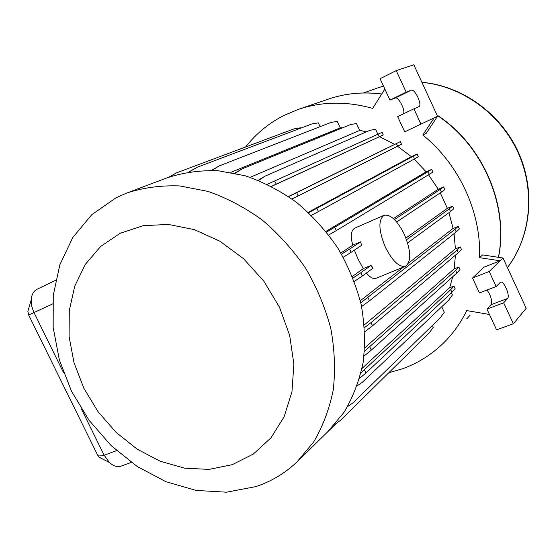 <?xml version="1.0" encoding="UTF-8"?>
<svg xmlns="http://www.w3.org/2000/svg" width="557" height="557" viewBox="0 0 557 557"><rect width="100%" height="100%" fill="white"/><g stroke="black" fill="none" stroke-linecap="round" stroke-linejoin="round"><path stroke-width="0.84" d="M384.852 89.057L372.661 108.392C346.468 101.04 321.486 101.444 297.71 109.618L283.583 115.633C268.565 123.376 255.907 133.826 245.616 146.992M388.772 372.758L402.739 368.692C418.488 362.983 432.42 354.085 444.535 342.005C453.509 332.954 460.911 322.475 466.738 310.583L489.443 314.468M385.458 247.426C392.393 260.948 399.014 267.242 405.315 266.309C411.553 261.755 411.191 251.033 404.236 234.163C397.308 220.509 390.603 214.215 384.121 215.28C378.099 219.82 378.544 230.535 385.458 247.426M354.363 250.156L358.019 258.998L363.275 268.634L370.99 265.424L373.134 268.098L362.294 276.021L360.783 272.798L370.99 265.424M366.409 273.014C369.959 277.393 373.162 279.154 376.024 278.291L376.525 278.089M255.712 486.637L226.441 492.2L195.994 490.418L165.784 481.638L137.133 466.453L111.205 445.677L89.036 420.25L71.519 391.272L59.369 359.919L53.159 327.481L53.256 295.321L59.822 264.853L72.772 237.512L91.752 214.717L116.072 197.777L126.843 192.994C143.483 187.598 161.105 185.237 179.723 185.927L207.963 191.392C226.852 197.986 244.948 207.524 262.243 220.015C278.73 234.031 293.24 250.17 305.772 268.446C316.891 287.614 325.232 307.638 330.802 328.519C334.639 349.483 335.46 369.89 333.281 389.74C329.417 408.887 322.886 426.286 313.688 441.924L296.86 462.087C284.822 473.387 271.106 481.568 255.712 486.637M232.283 464.67L208.979 469.391L184.583 468.179L160.249 461.266L137.078 449.109L116.058 432.336L98.067 411.741L83.856 388.236L74.046 362.809L69.089 336.567L69.284 310.632L74.722 286.194L85.298 264.422L100.671 246.431L120.228 233.251L143.128 225.71L168.263 224.408L194.33 229.616L219.911 241.216L243.52 258.678L263.767 281.09L279.461 307.179L289.675 335.425L293.887 364.187L291.952 391.815L284.105 416.803L270.946 437.879L253.324 454.052L232.283 464.67M81.378 408.949L104.159 455.257L109.45 462.54C113.294 465.972 117.088 467.198 120.827 466.216L121.865 465.84M101.451 458.39L99.181 457.22L97.614 455.069L28.686 315.039L27.857 311.342L28.525 309.086M55.609 280.317L37.138 289.208C33.524 291.109 31.54 294.737 31.185 300.098L31.77 306.336L33.601 311.767L63.575 372.744M324.411 435.017L336.672 423.062M334.813 424.385L340.383 420.424L429.329 332.814L433.283 327.272L432.42 325.427M347.589 406.589L353.027 402.815L440.413 317.636L444.284 312.219L441.736 306.761M357.218 385.716L362.238 382.367L448.608 300.23L452.409 294.966L451.393 292.78M361.061 372.703L450.717 289.703L451.915 292.293L455.132 288.665L453.941 286.11L449.395 287.885L362.022 368.421M450.717 289.703L453.941 286.11M364.466 369.862L365.949 372.995L451.915 292.293M364.48 351.265L455.633 270.437L456.844 273.041L460.019 269.616L458.829 267.04L453.955 268.982L364.717 347.895M455.633 270.437L458.829 267.04M369.806 346.976L371.296 350.137L456.844 273.041M364.55 327.579L371.025 322.614L457.081 250.086L458.3 252.711L461.474 249.501L460.27 246.911L455.146 249L364.327 324.912M457.081 250.086L460.27 246.911M371.025 322.614L372.522 325.803L458.3 252.711M360.776 302.806L454.951 229.331L456.176 231.963L459.386 228.983L458.181 226.379L452.848 228.607L408.532 263.134M454.951 229.331L458.181 226.379M367.996 297.598L369.507 300.808L456.176 231.963M406.54 239.74L449.276 208.868L450.502 211.514L453.788 208.771L452.583 206.153L447.069 208.513L405.907 238.048M449.276 208.868L452.583 206.153M394.447 219.562L440.225 189.422L441.45 192.074L444.848 189.554L443.637 186.929L437.969 189.415L393.409 218.595M440.225 189.422L443.637 186.929M396.647 221.958L441.45 192.074M407.592 242.894L450.502 211.514M341.511 254.117L349.58 249.104L351.098 252.335L361.493 245.4L360.671 241.801L352.79 245.184C350.2 235.813 350.98 230.069 355.136 227.959L383.85 215.406M349.58 249.104L360.671 241.801M326.527 232.088L428.096 171.66L429.329 174.32L432.866 172.002L431.647 169.377L425.84 171.988L325.949 231.364M428.096 171.66L431.647 169.377M334.785 227.353L336.31 230.591L429.329 174.32M308.662 212.697L413.315 156.204L414.547 158.856L418.251 156.726L417.04 154.108L411.087 156.837L308.251 212.314M413.315 156.204L417.04 154.108M316.919 208.332L318.444 211.569L414.547 158.856M288.637 196.607L396.41 143.574L397.642 146.219L401.527 144.242L400.316 141.624L288.484 196.496M396.41 143.574L400.316 141.624M296.644 192.694L298.169 195.918L397.642 146.219M267.36 184.29L274.692 180.941L276.209 184.144L383.286 134.94L271.565 186.379M274.692 180.941L377.973 134.167L379.206 136.799M377.973 134.167L382.074 132.336L383.286 134.94M258.156 180.252L264.93 176.207L369.751 130.387L375.543 129.259L377.855 134.216M234.782 173.143L242.198 168.827L350.499 124.587L356.473 123.529L359.697 130.429L250.17 177.328M211.416 170.379L219.395 165.833L331.039 122.422L337.187 121.391L340.223 127.88L230.821 172.371M188.914 171.911L197.275 167.232L312.004 123.898L318.319 122.853L320.108 126.676M168.499 177.307L176.534 172.858L293.999 128.876L300.453 127.79L300.641 128.187M169.335 177.001L176.534 172.858M189.422 171.828L197.275 167.232M211.869 170.386L219.395 165.833M235.242 173.241L242.198 168.827M258.657 180.454L264.93 176.207M271.475 186.337L276.209 184.144M291.993 198.967L298.169 195.918M311.412 215.322L318.444 211.569M328.762 234.963L336.31 230.591M343.272 257.25L351.098 252.335M352.421 276.425L363.275 268.634M353.047 277.992L360.783 272.798M354.356 281.41L362.294 276.021M361.597 306.566L369.507 300.808M364.8 331.777L372.522 325.803M364.006 356.062L371.296 350.137M359.564 378.377L365.949 372.995M127.769 192.645L167.392 177.718C183.406 172.51 200.311 170.184 218.128 170.727L245.073 175.734C263.064 181.854 280.262 190.766 296.658 202.463C312.261 215.594 325.97 230.758 337.772 247.942C348.222 265.981 356.02 284.857 361.173 304.568C364.682 324.376 365.329 343.704 363.108 362.551C359.293 380.751 352.936 397.329 344.052 412.284L327.829 431.647L299.715 459.288M403.505 267.054L360.282 300.724M340.856 252.996L352.79 245.184M502.992 258.002L482.606 254.911L479.584 257.668L500.123 260.808L502.992 258.002L526.191 308.272L513.366 323.749L496.586 329.855L486.943 309.079L503.674 302.813L507.559 298.496C510.4 295.941 503.911 280.631 500.611 282.086L496.141 286.535L489.192 271.51L500.123 260.808L483.894 267.207L472.538 278.027L489.192 271.51M486.943 309.079L490.989 304.728C492.374 300.78 491.051 295.878 487.027 290.03M472.538 278.027L479.452 292.933L496.141 286.535M513.366 323.749L503.674 302.813M420.988 124.141L413.9 108.817L418.899 106.652C422.686 105.28 414.819 88.368 411.233 90.199L406.185 92.149L396.215 70.614L413.816 64.8L437.565 116.26L404.702 131.828L397.649 116.636L413.9 108.817M403.345 113.893C405.872 110.697 398.457 96.319 395.178 98.074L389.977 100.1L406.185 92.149M389.977 100.1L380.062 78.732L396.215 70.614M340.153 127.727L342.555 127.832M359.585 130.185L366.304 131.898M379.651 136.667L394.523 144.34M397.566 146.254L411.407 156.691M414.102 159.1L426.161 171.841M428.528 174.801L438.282 189.276M440.281 192.854L447.368 208.381M448.914 212.677L453.133 228.488M454.046 233.655L455.417 248.888M455.41 255.169L454.206 268.885M452.73 276.752L449.61 287.802M479.584 257.668C481.401 212.558 459.226 164.301 422.798 135.017L426.307 133.248L437.565 116.26M422.798 135.017L434.126 117.896M421.879 82.283C461.906 85.687 500.437 113.21 518.163 151.789C535.848 190.383 531.169 236.433 507.42 267.597C530.828 236.829 535.604 190.947 517.913 152.221C500.2 113.517 461.621 85.903 421.928 82.38M383.467 86.063L377.688 87.943L383.467 86.063M298.935 109.193L328.052 99.243C345.034 93.36 362.92 91.633 381.705 94.049M437.189 115.445C482.982 145.419 508.75 205.916 498.418 257.313M470.066 315.297L466.759 318.778M97.614 455.069L104.159 455.257L116.559 450.627M28.686 315.039L52.588 303.934M490.989 304.728L507.559 298.496M395.178 98.074L411.233 90.199M376.024 278.291L405.315 266.309M363.568 92.942L377.688 87.943M328.052 99.243C345.089 93.353 362.983 91.599 381.747 93.98M437.015 115.069C483.1 144.959 509.035 205.582 498.529 257.327M99.181 457.22L109.45 462.54M27.857 311.342L31.185 300.098M120.827 466.216L131.271 462.421M37.138 289.208L55.616 280.317"/></g></svg>
